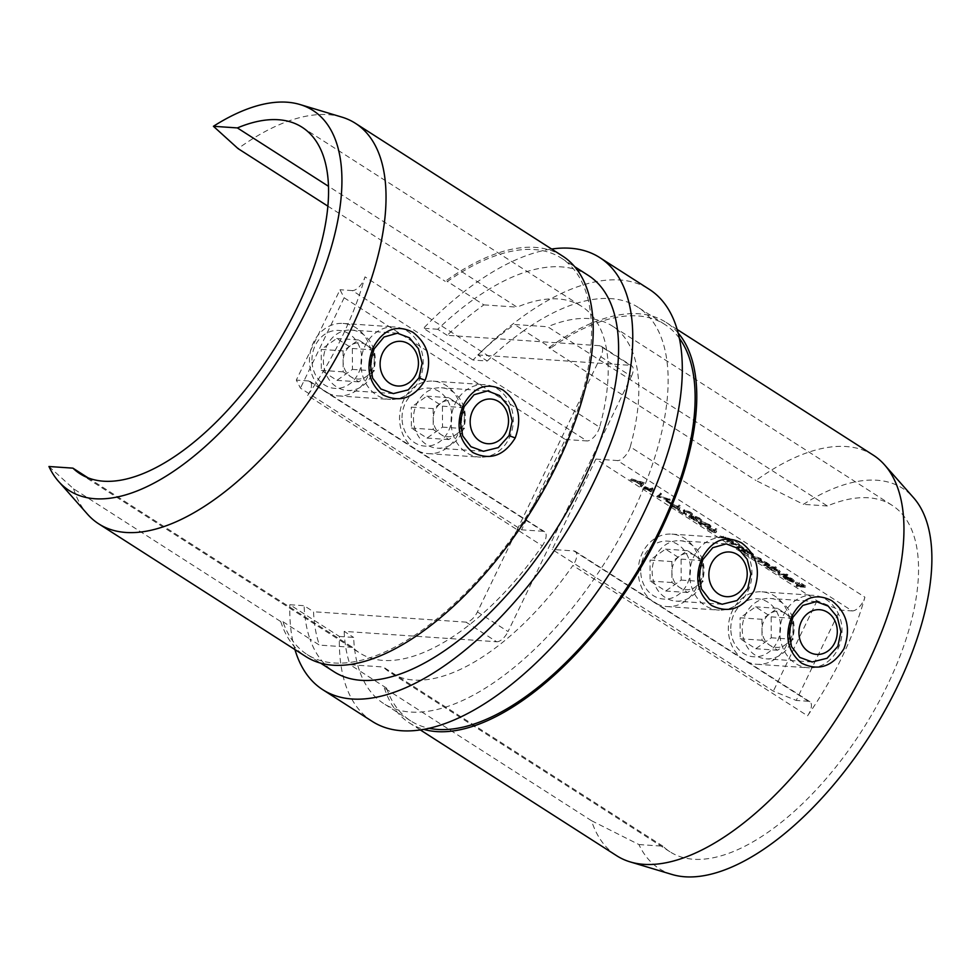 <?xml version="1.0" encoding="UTF-8"?>
<svg xmlns="http://www.w3.org/2000/svg" width="979" height="979" viewBox="0 0 979 979"><rect width="100%" height="100%" fill="white"/><g stroke="black" fill="none" stroke-linecap="round" stroke-linejoin="round"><path stroke-width="0.73" stroke-dasharray="4.89 3.67" d="M461.917 432.412A30.263 25.907 93.9 0 0 441.456 387.782A30.263 25.907 93.9 0 0 416.87 403.544A30.263 25.907 93.9 0 0 437.332 448.174A30.263 25.907 93.9 0 0 461.917 432.412M371.836 374.688A30.263 25.907 93.9 0 0 351.375 330.07A30.263 25.907 93.9 0 0 326.802 345.832A30.263 25.907 93.9 0 0 347.264 390.45A30.263 25.907 93.9 0 0 371.836 374.688M341.842 117.101A237.86 111.3 -57.3 0 0 328.038 114.641A237.86 111.3 -57.3 0 0 238.056 148.6M48.95 466.506L73.584 488.815L280.753 621.567L282.931 621.714A235.437 110.174 -57.3 0 0 307.186 654.547A235.437 110.174 -57.3 0 0 555.644 464.584A235.437 110.174 -57.3 0 0 561.236 258.077A235.437 110.174 -57.3 0 0 447.403 281.499L445.225 281.352A237.86 111.3 -57.3 0 1 535.207 247.393A237.86 111.3 -57.3 0 1 562.546 256.033M588.257 275.393A235.437 110.174 -57.3 0 0 474.423 298.815L447.403 281.499M327.806 206.104L445.225 281.352M88.024 477.825L352.587 647.352A205.786 96.297 -57.3 0 0 359.672 652.956A205.786 96.297 -57.3 0 0 383.315 660.433A205.786 96.297 -57.3 0 0 542.28 545.829L307.639 395.467A205.786 96.297 -57.3 0 0 364.983 276.861L599.625 427.211A205.786 96.297 -57.3 0 0 581.722 306.427A205.786 96.297 -57.3 0 0 558.067 298.95A205.786 96.297 -57.3 0 0 517.059 307.137L328.406 186.255M700.609 585.356A30.263 25.907 -86.1 0 1 676.036 601.118A30.263 25.907 -86.1 0 1 655.575 556.5A30.263 25.907 -86.1 0 1 680.148 540.738A30.263 25.907 -86.1 0 1 700.609 585.356M790.689 643.081A30.263 25.907 -86.1 0 1 766.104 658.843A30.263 25.907 -86.1 0 1 745.643 614.225A30.263 25.907 -86.1 0 1 770.216 598.45A30.263 25.907 -86.1 0 1 790.689 643.081M873.305 455.162A237.86 111.3 -57.3 0 0 845.966 446.522A237.86 111.3 -57.3 0 0 755.984 480.481L803.404 504.344A225.757 105.634 122.7 0 1 876.854 480.236A225.757 105.634 122.7 0 1 913.505 497.662M672.047 874.48A225.757 105.634 122.7 0 1 638.932 844.559L591.512 820.696A237.86 111.3 -57.3 0 0 616.635 855.707M591.512 820.696L384.343 687.943L386.521 688.09A235.437 110.174 -57.3 0 0 410.776 720.923A235.437 110.174 -57.3 0 0 429.206 728.315M386.521 688.09L359.489 670.774A235.437 110.174 -57.3 0 0 383.756 703.607A235.437 110.174 -57.3 0 0 632.214 513.645A235.437 110.174 -57.3 0 0 637.806 307.137A235.437 110.174 -57.3 0 0 523.961 330.559L550.981 347.875L548.815 347.729L755.984 480.481M677.994 332.811A237.86 111.3 -57.3 0 0 666.124 322.409A237.86 111.3 -57.3 0 0 638.797 313.769A237.86 111.3 -57.3 0 0 548.815 347.729M384.343 687.943A237.86 111.3 -57.3 0 0 409.467 722.967A237.86 111.3 -57.3 0 0 423.87 729.404M638.932 844.559L662.893 846.186A205.786 96.297 -57.3 0 0 669.979 851.791A205.786 96.297 -57.3 0 0 693.621 859.268A205.786 96.297 -57.3 0 0 875.348 708.355A205.786 96.297 -57.3 0 0 892.028 505.262A205.786 96.297 -57.3 0 0 868.373 497.785A205.786 96.297 -57.3 0 0 827.365 505.972L547.689 326.753L514.501 324.502A235.437 110.174 -57.3 0 0 477.801 354.949L487.261 361.006L473.041 360.039A256.62 120.087 122.7 0 1 619.731 279.982A256.62 120.087 122.7 0 1 649.236 289.294M372.326 721.45A256.62 120.087 122.7 0 1 339.407 636.46L289.857 604.716L304.09 605.695L313.549 611.753A235.437 110.174 -57.3 0 0 319.411 645.1L309.951 639.03A235.437 110.174 -57.3 0 0 334.206 671.863M294.948 649.591A256.62 120.087 122.7 0 1 289.857 604.716M662.893 846.186L383.217 666.98A205.786 96.297 -57.3 0 0 390.291 672.573A205.786 96.297 -57.3 0 0 413.946 680.05A205.786 96.297 -57.3 0 0 572.911 565.446L807.553 715.808A205.786 96.297 -57.3 0 0 864.898 597.19L630.256 446.84A205.786 96.297 -57.3 0 0 612.34 326.044A205.786 96.297 -57.3 0 0 588.697 318.567A205.786 96.297 -57.3 0 0 547.689 326.753M653.03 491.923L652.871 488.056L647.156 487.664L645.785 486.783L644.941 486.734L646.311 487.615L644.402 487.481L647.376 488.301L653.03 491.923L652.516 492.975L653.091 488.203M670.835 502.839L666.258 499.902L670.835 502.839L670.321 503.904L671.68 502.9M689.754 512.176L690.611 513.816L692.545 514.269L691.162 515.566L691.676 514.501C693.156 514.489 692.777 513.718 690.538 512.188L684.492 509.716L683.929 511.062L684.713 512.825L678.312 509.215L686.414 514.403L685.496 510.402L689.754 512.176L689.24 513.241L690.097 514.881L691.186 513.632L690.097 514.881L691.162 515.566C692.642 515.554 692.263 514.783 690.024 513.253L690.538 512.188M690.024 513.253L683.978 510.781L684.492 509.716L683.415 512.127L684.199 513.889L684.713 512.825M684.199 513.889L677.798 510.279L685.9 515.468L684.7 512.739L685.496 510.402L684.982 511.466L689.24 513.241M700.548 523.581L708.869 526.433L711.048 526.127L709.237 524.169L700.78 521.244L698.7 521.574L700.548 523.581L700.034 524.646L708.355 527.497L708.869 526.433M727.813 540.934L733.846 541.338L729.575 538.536L720.177 536.039L729.025 538.609L730.383 540.396L726.748 540.249L727.813 540.934L727.299 541.999L733.332 542.403L733.846 541.338M733.332 542.403L729.061 539.6L722.747 537.312L719.663 537.104L720.728 537.789L725.072 538.156L728.511 539.674L729.869 541.46L730.579 540.249L729.869 541.46L726.234 541.314L726.748 540.249M747.454 550.051L740.344 548.962L744.86 551.911L753.475 554.799L752.031 556.096L752.545 555.032C754.16 554.983 753.671 554.077 751.077 552.315L747.454 550.051L746.94 551.116L745.863 550.431L746.377 549.366M776.616 567.355L767.083 566.082L771.599 569.044L780.214 571.932L778.77 573.229L779.284 572.164C780.899 572.115 780.41 571.21 777.815 569.448L773.018 567.11L776.616 567.355L776.102 568.42L775.038 567.734L775.552 566.67M786.688 578.295L783.457 575.689L785.819 578.148L793.296 581.171L794.312 580.669L792.035 578.565L784.301 575.481L792.084 580.474L786.688 578.295L786.174 579.348L784.24 577.39L784.754 576.325M784.24 577.39L782.943 576.753L785.305 579.213L792.782 582.236L794.312 580.669L793.798 581.734L791.521 579.629L792.035 578.565M595.893 459.078L617.529 460.558L852.171 610.908L839.909 610.076L817.037 600.776L595.893 459.078L552.217 549.452L773.349 691.15L796.221 700.45L839.909 610.076M797.628 585.662L805.888 586.225L800.088 582.505L803.979 585.491L801.434 585.307L796.698 582.272L800.589 585.258L796.563 584.977L797.628 585.662L797.114 586.727L805.374 587.29L805.888 586.225M779.455 574.012L787.924 574.6L778.378 573.327L779.455 574.012L778.941 575.077L787.41 575.652L787.924 574.6M764.636 564.516L770.669 564.932L762.47 560.453L760.732 558.507L754.919 556.427L751.652 556.207L752.716 556.892L760.181 558.581L761.552 560.025L757.611 560.025L758.676 560.71L766.153 562.399L767.512 563.843L763.559 563.831L764.636 564.516L764.122 565.581L770.155 565.997L770.669 564.932M737.897 547.396L743.93 547.799L739.659 544.997L730.261 542.501L739.108 545.07L740.467 546.857L736.832 546.71L737.897 547.396L737.383 548.448L743.416 548.864L743.93 547.799M743.416 548.864L739.145 546.062L732.83 543.773L729.747 543.565L730.811 544.251L735.156 544.618L738.594 546.135L739.953 547.922L740.662 546.71L739.953 547.922L736.318 547.763L736.832 546.71M716.371 530.141L715.098 529.578L714.915 531.364L707.768 528.158C706.422 528.183 706.814 528.917 708.967 530.361L715.086 532.845L716.677 531.095L716.885 529.076L715.612 528.513L715.429 530.312L708.282 527.094L706.985 528.342L708.282 527.094C706.936 527.118 707.327 527.852 709.481 529.309L715.6 531.793L716.677 531.095L715.086 532.845L716.163 532.16L716.885 529.076M699.19 518.221L701.882 520.179L700.964 521.477L701.478 520.412L700.046 518.283L694.417 515.909L694.111 516.679L689.938 515.248L688.653 516.533L689.938 515.248C688.555 515.321 689.032 516.141 691.394 517.707L697.807 520.424L692.226 517.756L690.941 515.933L696.35 518.405L697.195 518.466L695.494 516.594L699.19 518.221L698.676 519.286L699.899 520.791L700.499 519.604L699.899 520.791L700.964 521.477L699.532 519.347L700.046 518.283M699.532 519.347L693.903 516.973L694.417 515.909L693.597 517.744L691.602 516.875L692.116 515.811M691.602 516.875L689.424 516.312C688.041 516.386 688.518 517.206 690.88 518.772L697.293 521.489L689.95 517.12L690.941 515.933L690.428 516.998L695.836 519.47L696.35 518.405M695.836 519.47L696.681 519.519L694.662 517.744L695.494 516.594L694.98 517.658L698.676 519.286M679.707 506.645L678.435 506.082L678.251 507.881L671.104 504.662C669.758 504.687 670.15 505.421 672.304 506.877L678.423 509.361L680.013 507.599L680.221 505.58L678.949 505.017L678.765 506.816L671.618 503.598L670.309 504.858L671.618 503.598C670.272 503.622 670.664 504.356 672.818 505.813L678.936 508.297L680.013 507.599L678.423 509.361L679.499 508.664L680.221 505.58M657.386 495.802L670.688 499.596L659.063 495.876L661.596 493.771L660.458 493.037L656.872 496.867L670.174 500.661L670.688 499.596M644.415 482.757L630.5 478.572L636.069 480.628L641.478 484.091L640.633 485.07L641.808 485.817L644.255 482.659M447.183 335.32L437.723 329.262A235.437 110.174 122.7 0 1 474.423 298.815L483.883 304.873A235.437 110.174 -57.3 0 0 447.183 335.32L599.662 345.709A12.103 5.666 -57.3 0 1 601.045 346.15A12.103 5.666 -57.3 0 1 600.763 356.76L477.409 611.924A12.103 5.666 -57.3 0 1 466.028 622.142L313.549 611.753M600.763 356.76L631.394 376.389L508.04 631.553L477.409 611.924M487.261 361.006A235.437 110.174 122.7 0 1 523.961 330.559L514.501 324.502M339.407 636.46L353.639 637.439A235.437 110.174 122.7 0 0 359.489 670.774L350.041 664.717L383.217 666.98M473.041 360.039L423.491 328.295A256.62 120.087 122.7 0 1 551.618 249.033M466.028 622.142L496.659 641.759L344.18 631.369L353.639 637.439M477.801 354.949L630.28 365.326L599.662 345.709M437.723 329.262L423.491 328.295M827.365 505.972L803.404 504.344M679.242 338.11A235.437 110.174 -57.3 0 0 664.827 324.453A235.437 110.174 -57.3 0 0 550.981 347.875M344.18 631.369A235.437 110.174 -57.3 0 0 350.041 664.717M496.659 641.759A12.103 5.666 -57.3 0 0 508.04 631.553M631.394 376.389A12.103 5.666 -57.3 0 0 631.675 365.767A12.103 5.666 -57.3 0 0 630.28 365.326M630.256 446.84A12.103 5.666 122.7 0 1 617.529 460.558M807.553 715.808A12.103 5.666 -57.3 0 0 809.878 701.723A12.103 5.666 -57.3 0 0 808.483 701.282L573.841 550.92L552.217 549.452M573.841 550.92A12.103 5.666 122.7 0 1 575.236 551.361A12.103 5.666 122.7 0 1 572.911 565.446M817.037 600.776L773.349 691.15M808.483 701.282L796.221 700.45M852.171 610.908A12.103 5.666 -57.3 0 0 864.898 597.19M282.931 621.714L309.951 639.03A235.437 110.174 122.7 0 1 304.09 605.695M483.883 304.873L517.059 307.137M73.584 488.815A237.86 111.3 -57.3 0 0 87.437 514.122M280.753 621.567A237.86 111.3 -57.3 0 0 305.876 656.591M352.587 647.352L319.411 645.1M307.639 395.467A12.103 5.666 -57.3 0 0 309.964 381.382A12.103 5.666 -57.3 0 0 308.569 380.941L543.21 531.303A12.103 5.666 122.7 0 1 544.605 531.744A12.103 5.666 122.7 0 1 542.28 545.829M543.21 531.303L521.587 529.823L300.455 388.137L296.307 380.109L339.994 289.735L344.143 297.763L565.275 439.461L521.587 529.823M565.275 439.461L586.898 440.929L352.256 290.579A12.103 5.666 -57.3 0 0 364.983 276.861M599.625 427.211A12.103 5.666 122.7 0 1 586.898 440.929M308.569 380.941L296.307 380.109M352.256 290.579L339.994 289.735M344.143 297.763L300.455 388.137M805.374 587.29L799.574 583.57L800.088 582.505M799.574 583.57L798.729 583.521L799.243 582.456M798.729 583.521L803.465 586.543L803.979 585.491M803.465 586.543L800.92 586.372L801.434 585.307M800.92 586.372L796.184 583.337L796.698 582.272M796.184 583.337L795.34 583.288L795.854 582.224M795.34 583.288L800.076 586.323L800.589 585.258M800.076 586.323L796.049 586.042L796.563 584.977M796.049 586.042L797.114 586.727M782.943 576.753L783.457 575.689M785.305 579.213L785.819 578.148M792.782 582.236L793.798 581.734L792.782 582.236M791.521 579.629L786.822 577.292L787.336 576.239M786.822 577.292L783.787 576.545L784.301 575.481M783.787 576.545L791.57 581.538L792.084 580.474M791.57 581.538L786.174 579.348M792.207 581.514L785.599 577.28L790.726 579.544L792.207 581.514L792.721 580.461L786.113 576.215L792.917 579.874L792.207 581.514M785.599 577.28L786.113 576.215M790.726 579.544L791.24 578.479M787.41 575.652L786.345 574.967L786.859 573.914M786.345 574.967L777.864 574.392L778.378 573.327M777.864 574.392L778.941 575.077M775.038 567.734L766.569 567.147L767.083 566.082M766.569 567.147L767.634 567.832L768.148 566.768M767.634 567.832L768.674 567.906L769.188 566.841M768.674 567.906L771.085 570.108L771.599 569.044M771.085 570.108L778.77 573.229C780.385 573.18 779.896 572.274 777.302 570.512L777.815 569.448M777.302 570.512L772.504 568.163L773.018 567.11M772.504 568.163L776.102 568.42M771.782 570.133C769.751 568.762 769.372 568.065 770.632 568.04L776.543 570.451C778.538 571.797 778.917 572.495 777.681 572.544L771.782 570.133L772.296 569.068C770.265 567.71 769.886 567.012 771.146 566.976L777.057 569.386C779.051 570.745 779.431 571.442 778.195 571.479L772.296 569.068M769.898 568.224L771.146 566.976L769.898 568.224M778.391 572.36L778.905 571.295L778.391 572.36M776.543 570.451L777.057 569.386M770.155 565.997L769.09 565.311L769.604 564.247M769.09 565.311L768.038 565.238L768.552 564.173M768.038 565.238L768.197 563.463M767.683 564.528L766.19 563.39L766.704 562.325M766.19 563.39L761.956 561.518L762.47 560.453M761.956 561.518L760.218 559.572L760.732 558.507M760.218 559.572L751.138 557.259L751.652 556.207M751.138 557.259L752.202 557.944L752.716 556.892M752.202 557.944L759.667 559.645L760.181 558.581M759.667 559.645L761.038 561.089L757.097 561.077L757.611 560.025M757.097 561.077L758.162 561.762L758.676 560.71M758.162 561.762L765.639 563.463L766.153 562.399M765.639 563.463L766.998 564.895L763.045 564.895L763.559 563.831M763.045 564.895L764.122 565.581M745.863 550.431L739.83 550.014L740.344 548.962M739.83 550.014L740.895 550.7L741.409 549.647M740.895 550.7L741.947 550.773L742.461 549.708M741.947 550.773L744.346 552.976L744.86 551.911M744.346 552.976L752.031 556.096C753.646 556.048 753.157 555.142 750.563 553.38L751.077 552.315M750.563 553.38L745.814 551.042L746.328 549.978M745.814 551.042L746.94 551.116M745.056 553C743.024 551.642 742.633 550.944 743.905 550.908L749.804 553.319C751.811 554.677 752.19 555.374 750.954 555.411L745.056 553L745.57 551.936C743.538 550.577 743.147 549.88 744.419 549.843L750.318 552.254C752.325 553.612 752.704 554.31 751.468 554.347L745.57 551.936M743.159 551.091L744.419 549.843L743.159 551.091M751.652 555.228L752.166 554.163L751.652 555.228M749.804 553.319L750.318 552.254M742.351 548.179L742.865 547.114M741.262 548.105L741.776 547.041M739.145 546.062L739.659 544.997M729.747 543.565L730.261 542.501M730.811 544.251L731.325 543.186M735.156 544.618L735.67 543.553M738.594 546.135L739.108 545.07M736.318 547.763L737.383 548.448M732.268 541.717L732.781 540.653M731.178 541.644L731.692 540.579M729.061 539.6L729.575 538.536M719.663 537.104L720.177 536.039M720.728 537.789L721.242 536.725M725.072 538.156L725.586 537.092M728.511 539.674L729.025 538.609M726.234 541.314L727.299 541.999M715.098 529.578L715.612 528.513M714.915 531.364L715.429 530.312M713.752 530.581L714.266 529.517M708.967 530.361L709.481 529.309M709.763 530.385L708.796 528.831L713.128 530.667L713.997 532.16L709.763 530.385L710.277 529.321L709.31 527.767L713.642 529.602L714.511 531.095L710.277 529.321M708.331 528.954L709.31 527.767L708.331 528.954M714.499 532.038L715.013 530.973L714.499 532.038M713.128 530.667L713.642 529.602M708.355 527.497L710.534 527.192L708.723 525.233L709.237 524.169M708.723 525.233L700.266 522.309L700.78 521.244M700.266 522.309L698.186 522.639L700.034 524.646M701.331 522.994L707.841 525.16L709.139 526.58L707.291 526.812L700.854 524.683L699.716 523.141L701.331 522.994L701.845 521.929L708.355 524.095L709.653 525.515L707.805 525.747L701.368 523.618L700.23 522.076L701.845 521.929M699.557 523.275L700.23 522.076L699.557 523.275M707.841 525.16L708.355 524.095M700.854 524.683L701.368 523.618M693.903 516.973L693.597 517.744L693.903 516.973M690.88 518.772L691.394 517.707M697.293 521.489L697.807 520.424M696.216 520.804L696.73 519.739M694.148 520.13L694.662 519.066M691.712 518.821L692.226 517.756M696.681 519.519L697.195 518.466M683.978 510.781L683.415 512.127L683.978 510.781M678.655 510.328L679.169 509.276M677.798 510.279L678.312 509.215M685.9 515.468L686.414 514.403M684.7 512.739L684.982 511.466L684.7 512.739M678.435 506.082L678.949 505.017M678.251 507.881L678.765 506.816M677.089 507.085L677.603 506.033M672.304 506.877L672.818 505.813M673.087 506.889L672.132 505.335L676.465 507.171L677.333 508.664L673.087 506.889L673.601 505.825L672.646 504.283L676.978 506.119L677.847 507.611L673.601 505.825M671.667 505.458L672.646 504.283L671.667 505.458M677.835 508.542L678.349 507.477L677.835 508.542M676.465 507.171L676.978 506.119M671.166 503.965L666.589 501.028L667.103 499.963M666.589 501.028L665.744 500.967L666.258 499.902M665.744 500.967L670.321 503.904M670.174 500.661L669.036 499.926L669.55 498.862M669.036 499.926L658.549 496.94L659.063 495.876M658.549 496.94L661.596 493.771M661.082 494.836L659.944 494.101L660.458 493.037M659.944 494.101L656.725 496.769L657.239 495.704M652.577 489.255L652.871 488.056M652.357 489.121L646.642 488.729L647.156 487.664M646.642 488.729L645.271 487.848L645.785 486.783M645.271 487.848L644.427 487.799L644.941 486.734M644.427 487.799L645.797 488.668L646.311 487.615M645.797 488.668L643.888 488.545L644.402 487.481M643.888 488.545L644.953 489.231L645.467 488.166M644.953 489.231L646.862 489.353L647.376 488.301M646.862 489.353L652.516 492.975M651.268 491.691L647.706 489.414L651.304 489.659L651.268 491.691L651.781 490.626L648.22 488.35L651.818 488.594L651.781 490.626M647.706 489.414L648.22 488.35M651.304 489.659L651.818 488.594M643.741 483.724L629.986 479.637L630.5 478.572M629.986 479.637L631.149 480.383L631.663 479.318M631.149 480.383L635.555 481.692L636.069 480.628M635.555 481.692L640.964 485.156L641.478 484.091M640.964 485.156L640.119 486.135L640.633 485.07M640.119 486.135L641.294 486.881L641.808 485.817M641.294 486.881L643.901 483.822M641.233 484.838L636.974 482.109L642.224 483.675L641.233 484.838L641.747 483.773L637.488 481.044L642.738 482.61L641.747 483.773M636.974 482.109L637.488 481.044M642.224 483.675L642.738 482.61M761.931 619.291L761.98 629.766A18.16 15.542 93.9 0 0 769.824 645.234A18.16 15.542 93.9 0 0 785.378 644.757A18.16 15.542 93.9 0 0 793.088 628.812A18.16 15.542 93.9 0 0 785.244 613.343L793.039 618.336L793.137 639.287L777.62 650.227L762.017 640.242L761.98 629.766A18.16 15.542 -86.1 0 1 769.69 613.821L777.436 608.338L785.244 613.343A18.16 15.542 93.9 0 0 769.69 613.821L761.931 619.291L740.075 617.798L755.592 606.858L771.183 616.843L771.281 637.794L755.764 648.747L740.173 638.749L740.075 617.798M730.787 628.555A29.052 24.867 -86.1 0 1 755.555 598.769A29.052 24.867 -86.1 0 1 780.569 627.037A29.052 24.867 -86.1 0 1 755.8 656.823A29.052 24.867 -86.1 0 1 730.787 628.555M790.53 627.098A36.321 31.083 93.9 0 0 761.895 591.818A36.321 31.083 93.9 0 0 728.315 629.007A36.321 31.083 93.9 0 0 756.951 664.288A36.321 31.083 93.9 0 0 790.53 627.098M811.089 667.837A36.321 31.083 93.9 0 0 842.05 630.611A36.321 31.083 93.9 0 0 813.402 595.33A36.321 31.083 93.9 0 0 810.771 595.281A36.321 31.083 93.9 0 0 779.822 632.52A36.321 31.083 93.9 0 0 808.47 667.788A36.321 31.083 93.9 0 0 811.089 667.837M777.62 650.227L755.764 648.747M793.137 639.287L771.281 637.794M793.039 618.336L771.183 616.843M777.436 608.338L755.592 606.858M762.017 640.242L740.173 638.749M671.851 561.567L671.9 572.042A18.16 15.542 93.9 0 0 679.744 587.522A18.16 15.542 93.9 0 0 695.298 587.045A18.16 15.542 93.9 0 0 703.008 571.087A18.16 15.542 93.9 0 0 695.163 555.619L702.971 560.624L703.057 581.563L687.552 592.515L671.949 582.517L671.9 572.042A18.16 15.542 -86.1 0 1 679.61 556.096L687.368 550.626L695.163 555.619A18.16 15.542 93.9 0 0 679.61 556.096L671.851 561.567L650.007 560.086L665.512 549.133L681.115 559.131L681.2 580.082L665.696 591.022L650.093 581.024L650.007 560.086M640.719 570.843A29.052 24.867 -86.1 0 1 665.475 541.057A29.052 24.867 -86.1 0 1 690.489 569.313A29.052 24.867 -86.1 0 1 665.732 599.099A29.052 24.867 -86.1 0 1 640.719 570.843M700.462 569.386A36.321 31.083 93.9 0 0 671.814 534.106A36.321 31.083 93.9 0 0 638.235 571.283A36.321 31.083 93.9 0 0 666.883 606.564A36.321 31.083 93.9 0 0 700.462 569.386M721.021 610.125A36.321 31.083 93.9 0 0 751.97 572.886A36.321 31.083 93.9 0 0 723.322 537.618A36.321 31.083 93.9 0 0 720.703 537.569A36.321 31.083 93.9 0 0 689.742 574.795A36.321 31.083 93.9 0 0 718.39 610.076A36.321 31.083 93.9 0 0 721.021 610.125M687.552 592.515L665.696 591.022M703.057 581.563L681.2 580.082M702.971 560.624L681.115 559.131M687.368 550.626L665.512 549.133M671.949 582.517L650.093 581.024M433.159 408.622L433.207 419.098A18.16 15.542 93.9 0 0 441.052 434.566A18.16 15.542 93.9 0 0 456.606 434.089A18.16 15.542 93.9 0 0 464.315 418.143A18.16 15.542 93.9 0 0 456.471 402.675L464.266 407.668L464.364 428.618L448.847 439.559L433.244 429.561L433.207 419.098A18.16 15.542 -86.1 0 1 440.917 403.14L448.663 397.67L456.471 402.675A18.16 15.542 93.9 0 0 440.917 403.14L433.159 408.622L411.302 407.129L426.82 396.177L442.422 406.175L442.508 427.125L427.003 438.078L411.4 428.08L411.302 407.129M402.014 417.886A29.052 24.867 -86.1 0 1 426.783 388.1A29.052 24.867 -86.1 0 1 451.796 416.369A29.052 24.867 -86.1 0 1 427.028 446.155A29.052 24.867 -86.1 0 1 402.014 417.886M461.77 416.43A36.321 31.083 93.9 0 0 433.122 381.149A36.321 31.083 93.9 0 0 399.542 418.339A36.321 31.083 93.9 0 0 428.19 453.62A36.321 31.083 93.9 0 0 461.77 416.43M482.317 457.169A36.321 31.083 93.9 0 0 513.277 419.942A36.321 31.083 93.9 0 0 484.629 384.661A36.321 31.083 93.9 0 0 481.998 384.612A36.321 31.083 93.9 0 0 451.05 421.839A36.321 31.083 93.9 0 0 479.698 457.12A36.321 31.083 93.9 0 0 482.317 457.169M448.847 439.559L427.003 438.078M464.364 428.618L442.508 427.125M464.266 407.668L442.422 406.175M448.663 397.67L426.82 396.177M433.244 429.561L411.4 428.08M343.078 350.898L343.127 361.373A18.16 15.542 93.9 0 0 350.971 376.842A18.16 15.542 93.9 0 0 366.525 376.377A18.16 15.542 93.9 0 0 374.235 360.419A18.16 15.542 93.9 0 0 366.391 344.951L374.198 349.956L374.284 370.894L358.779 381.847L343.176 371.849L343.127 361.373A18.16 15.542 -86.1 0 1 350.837 345.428L358.595 339.958L366.391 344.951A18.16 15.542 93.9 0 0 350.837 345.428L343.078 350.898L321.234 349.417L336.739 338.465L352.342 348.463L352.44 369.413L336.923 380.354L321.32 370.356L321.234 349.417M311.946 360.174A29.052 24.867 -86.1 0 1 336.703 330.388A29.052 24.867 -86.1 0 1 361.716 358.644A29.052 24.867 -86.1 0 1 336.96 388.43A29.052 24.867 -86.1 0 1 311.946 360.174M371.69 358.718A36.321 31.083 93.9 0 0 343.042 323.437A36.321 31.083 93.9 0 0 309.462 360.615A36.321 31.083 93.9 0 0 338.11 395.895A36.321 31.083 93.9 0 0 371.69 358.718M392.249 399.456A36.321 31.083 93.9 0 0 423.197 362.218A36.321 31.083 93.9 0 0 394.561 326.949A36.321 31.083 93.9 0 0 391.93 326.9A36.321 31.083 93.9 0 0 360.982 364.127A36.321 31.083 93.9 0 0 389.618 399.408A36.321 31.083 93.9 0 0 392.249 399.456M358.779 381.847L336.923 380.354M374.284 370.894L352.44 369.413M374.198 349.956L352.342 348.463M358.595 339.958L336.739 338.465M343.176 371.849L321.32 370.356M754.405 557.492L754.919 556.427M755.482 558.177L755.996 557.112M759.435 561.236L759.949 560.184M761.234 561.97L761.748 560.918M765.59 565.079L766.104 564.014M732.83 543.773L733.344 542.709M733.65 544.434L734.164 543.369M738.496 547.922L739.01 546.857M722.747 537.312L723.261 536.247M723.567 537.973L724.081 536.908M728.413 541.46L728.927 540.396M707.291 526.812L707.805 525.747M487.53 390.927L441.456 387.782M397.45 333.203L351.375 330.07M561.236 258.077L574.575 266.618M302.034 127.209L581.722 306.427M79.984 473.738L359.672 652.956M722.11 604.263L676.036 601.118M812.178 661.975L766.104 658.843M410.776 720.923L383.756 703.607M677.052 329.409L666.124 322.409M420.395 729.967L409.467 722.967M892.028 505.262L612.34 326.044M669.979 851.791L390.291 672.573M664.827 324.453L637.806 307.137M816.29 601.596L770.216 598.45M726.222 543.871L680.148 540.738M809.878 701.723L575.236 551.361M601.045 346.15L631.675 365.767M307.186 654.547L320.525 663.089M393.338 393.595L347.264 390.45M483.406 451.307L437.332 448.174M309.964 381.382L544.605 531.744M794.287 580.926L793.773 581.979M792.99 580.253L792.476 581.306M761.552 560.025L761.038 561.089M767.512 563.843L766.998 564.895M716.591 531.438L716.077 532.503M711.048 526.127L710.534 527.192M698.7 521.574L698.186 522.639M709.653 525.515L709.139 526.58M693.817 516.055L693.303 517.12M683.685 509.937L683.171 511.001M684.896 510.561L684.382 511.625M679.928 507.942L679.414 509.007M761.895 591.818L813.402 595.33M756.951 664.288L808.47 667.788M671.814 534.106L723.322 537.618M666.883 606.564L718.39 610.076M433.122 381.149L484.629 384.661M428.19 453.62L479.698 457.12M343.042 323.437L394.561 326.949M338.11 395.895L389.618 399.408"/><path stroke-width="1.47" d="M373.978 349.05L384.013 337.009L397.45 333.203L409.406 337.767L418.461 348.72L422.108 363.27L419.012 377.906L408.219 389.887L393.338 393.595L380.892 388.981L372.62 378.114L370.258 363.625L373.978 349.05M425.143 380.244C432.326 360.248 428.276 344.265 412.991 332.322C396.85 324.122 383.658 329.054 373.378 347.117C365.289 367.052 368.434 382.948 382.801 394.818C399.873 403.054 413.995 398.196 425.143 380.244L419.012 377.906M464.058 406.762L474.081 394.721L487.53 390.927L499.474 395.492L508.542 406.432L512.188 420.994L509.092 435.618L498.299 447.599L483.406 451.307L470.96 446.705L462.7 435.839L460.338 421.349L464.058 406.762M515.211 437.956C522.407 417.96 518.356 401.99 503.059 390.046C486.93 381.834 473.726 386.766 463.459 404.841C455.37 424.764 458.515 440.66 472.869 452.543C489.953 460.779 504.063 455.92 515.211 437.956L509.092 435.618M843.971 648.661C832.799 666.613 818.677 671.447 801.617 663.187C787.263 651.292 784.142 635.383 792.244 615.473C802.499 597.435 815.691 592.515 831.844 600.714C847.129 612.646 851.167 628.628 843.971 648.661M792.819 617.431L789.111 631.981L791.473 646.532L799.77 657.399L812.178 661.975L827.084 658.255L837.853 646.324L840.949 631.663L837.278 617.051L828.222 606.136L816.29 601.596L802.817 605.414L792.819 617.431L792.244 615.473M753.891 590.949C742.718 608.889 728.596 613.735 711.537 605.475C697.195 593.568 694.062 577.671 702.163 557.761C712.418 539.723 725.623 534.803 741.764 543.002C757.048 554.922 761.099 570.904 753.891 590.949M702.751 559.719L699.03 574.257L701.405 588.807L709.689 599.674L722.11 604.263L737.016 600.543L747.772 588.599L750.881 573.939L747.21 559.327L738.154 548.424L726.222 543.871L712.749 547.702L702.751 559.719L702.163 557.761M327.806 206.104L238.056 148.6L213.422 126.291A225.757 105.634 122.7 0 1 286.871 102.195A225.757 105.634 122.7 0 1 299.966 104.52A225.757 105.634 122.7 0 1 301.569 320.145A225.757 105.634 122.7 0 1 95.159 498.764A225.757 105.634 122.7 0 1 58.507 481.338A225.757 105.634 122.7 0 1 48.95 466.506L72.911 468.146L88.024 477.825M58.507 481.338L87.437 514.122A237.86 111.3 -57.3 0 0 98.708 523.838A237.86 111.3 -57.3 0 0 126.046 532.478A237.86 111.3 -57.3 0 0 336.103 358.033A237.86 111.3 -57.3 0 0 355.377 123.293A237.86 111.3 -57.3 0 0 341.842 117.101L299.966 104.52M320.525 663.089L334.206 671.863A235.437 110.174 -57.3 0 0 582.676 481.901A235.437 110.174 -57.3 0 0 588.257 275.393L574.575 266.618M98.708 523.838L305.876 656.591A237.86 111.3 -57.3 0 0 333.215 665.231A237.86 111.3 -57.3 0 0 543.272 490.785A237.86 111.3 -57.3 0 0 562.546 256.033L355.377 123.293M72.911 468.146A205.786 96.297 -57.3 0 0 79.984 473.738A205.786 96.297 -57.3 0 0 103.639 481.215A205.786 96.297 -57.3 0 0 285.366 330.302A205.786 96.297 -57.3 0 0 302.034 127.209A205.786 96.297 -57.3 0 0 278.391 119.732A205.786 96.297 -57.3 0 0 237.383 127.919L328.406 186.255M884.575 464.878L913.505 497.662A225.757 105.634 122.7 0 1 877 724.154A225.757 105.634 122.7 0 1 685.141 876.805A225.757 105.634 122.7 0 1 672.047 874.48L630.17 861.899A237.86 111.3 -57.3 0 0 643.974 864.359A237.86 111.3 -57.3 0 0 846.125 703.522A237.86 111.3 -57.3 0 0 884.575 464.878A237.86 111.3 -57.3 0 0 873.305 455.162L677.052 329.409M420.395 729.967L616.635 855.707A237.86 111.3 -57.3 0 0 630.17 861.899M429.206 728.315A235.437 110.174 -57.3 0 0 659.234 530.961A235.437 110.174 -57.3 0 0 679.242 338.11M423.87 729.404A237.86 111.3 -57.3 0 0 436.805 731.607A237.86 111.3 -57.3 0 0 638.467 571.565A237.86 111.3 -57.3 0 0 677.994 332.811M551.618 249.033A256.62 120.087 122.7 0 1 570.194 248.238A256.62 120.087 122.7 0 1 599.686 257.55L649.236 289.294A256.62 120.087 122.7 0 1 628.432 542.562A256.62 120.087 122.7 0 1 401.818 730.762A256.62 120.087 122.7 0 1 372.326 721.45L322.776 689.705A256.62 120.087 122.7 0 1 294.948 649.591M599.686 257.55A256.62 120.087 122.7 0 1 578.895 510.818A256.62 120.087 122.7 0 1 352.269 699.018A256.62 120.087 122.7 0 1 322.776 689.705M237.383 127.919L213.422 126.291M818.211 654.425A22.395 19.164 93.9 0 0 837.302 631.467A22.395 19.164 93.9 0 0 818.016 609.672A22.395 19.164 93.9 0 0 798.925 632.642A22.395 19.164 93.9 0 0 818.211 654.425M728.131 596.7A22.395 19.164 93.9 0 0 747.222 573.743A22.395 19.164 93.9 0 0 727.935 551.96A22.395 19.164 93.9 0 0 708.857 574.918A22.395 19.164 93.9 0 0 728.131 596.7M489.439 443.756A22.395 19.164 93.9 0 0 508.529 420.799A22.395 19.164 93.9 0 0 489.243 399.004A22.395 19.164 93.9 0 0 470.153 421.973A22.395 19.164 93.9 0 0 489.439 443.756M399.371 386.032A22.395 19.164 93.9 0 0 418.449 363.074A22.395 19.164 93.9 0 0 399.175 341.292A22.395 19.164 93.9 0 0 380.085 364.249A22.395 19.164 93.9 0 0 399.371 386.032"/></g></svg>
